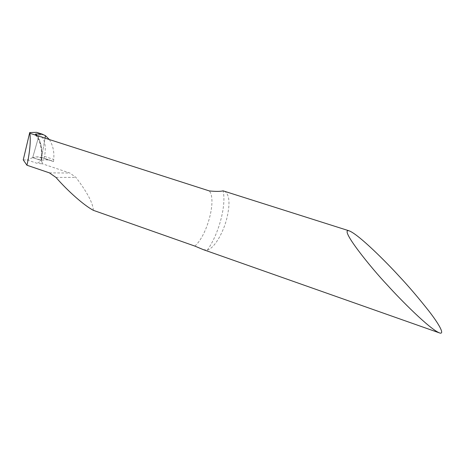<?xml version="1.0" encoding="UTF-8"?>
<svg xmlns="http://www.w3.org/2000/svg" width="465" height="465" viewBox="0 0 465 465"><rect width="100%" height="100%" fill="white"/><g stroke="black" fill="none" stroke-linecap="round" stroke-linejoin="round"><path stroke-width="0.35" stroke-dasharray="2.33 1.74" d="M224.293 191.028C229.623 194.225 230.407 203.583 226.653 219.108C222.752 234.046 213.894 248.508 207.314 250.089L203.199 249.595M93.355 210.331C93.017 203.211 87.199 192.225 75.894 177.38L69.837 173.021L42.286 163.761L40.914 163.727L42.449 163.139L42.286 163.761M23.25 159.896L27.15 159.966L36.782 163.215L40.914 163.727M42.449 163.139L41.53 161.105L36.782 163.215M35.352 135.048C40.379 136.844 43.559 154.02 41.269 161.018L41.53 161.105M36.59 132.345L39.473 133.781L45.477 135.699L39.473 133.781L32.684 157.629L27.15 159.966M37.165 135.629C41.397 142.273 42.704 150.544 41.1 160.442L45.041 138.157L41.1 160.442L32.684 157.629L41.1 160.442C44.716 159.518 48.11 159.576 51.295 160.628L53.551 161.576L53.719 159.472C54.405 151.927 52.952 145.283 49.354 139.547M41.269 161.018L40.81 160.704L41.1 160.442M32.684 157.629L39.473 133.781C44.774 138.849 46.448 146.394 44.495 156.414L44.105 158.431L42.141 157.583C39.327 156.641 36.177 156.653 32.684 157.629M53.551 161.576L44.105 158.431L36.904 156.903C34.52 157.031 33.689 157.466 34.404 158.205L41.583 160.326C45.564 159.466 49.261 159.739 52.667 161.157L44.105 158.431M194.858 246.095C207.303 235.255 216.76 199.729 209.331 190.929M207.314 250.089C218.713 234.412 226.624 204.984 223.049 190.83M55.934 177.403L75.894 177.38M49.383 172.858L69.837 173.021M44.495 156.414L53.719 159.472M35.009 134.891C39.153 137.623 43.228 149.707 40.815 160.675M51.313 160.634L42.071 157.559"/><path stroke-width="0.7" d="M387.438 285.173C371.349 268.276 338.572 227.722 349.151 230.832C358.963 234.587 386.996 262.841 399.54 276.646C408.456 286.126 418.285 297.647 429.021 311.213C439.065 324.175 445.168 334.998 439.477 332.917C429.428 328.895 400.388 299.565 387.438 285.173M439.477 332.917L203.199 249.6L194.858 246.095L93.355 210.331C84.148 205.46 68.192 191.452 55.934 177.403L49.383 172.858L26.935 165.226L27.394 163.215C29.952 150.84 30.783 140.866 29.899 133.298L209.331 190.929C215.929 191.574 220.503 191.539 223.049 190.83L349.151 230.832M26.935 165.226L23.25 159.896L29.713 132.56L36.59 132.345M29.899 133.298L29.713 132.56M35.352 135.048L35.009 134.891L35.788 133.943L37.165 135.629M49.354 139.547L45.477 135.699L45.041 138.157L45.477 135.699L42.21 134.141L35.788 133.943M36.689 132.374L42.402 134.199"/></g></svg>
